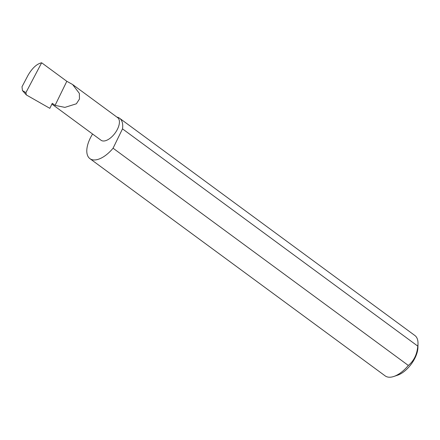 <?xml version="1.0" encoding="UTF-8"?>
<svg xmlns="http://www.w3.org/2000/svg" width="440" height="440" viewBox="0 0 440 440"><rect width="100%" height="100%" fill="white"/><g stroke="black" fill="none" stroke-linecap="round" stroke-linejoin="round"><path stroke-width="0.66" d="M55.072 105.375L64.895 107.382L76.368 103.791L79.47 99.022L79.359 93.401L72.595 84.502L66.814 81.296L55.072 105.375L52.278 103.318L49.83 108.334L26.4 94.974L22.446 90.585L25.905 92.642L41.646 62.777C36.839 63.877 32.335 67.996 28.122 75.141L22 86.757L22.446 90.585M72.595 84.502L117.689 117.678A14.02 7.035 126.3 0 1 116.402 131.114A14.02 7.035 126.3 0 1 103.51 141.009A14.02 7.035 126.3 0 1 101.068 140.267L51.904 104.093M418 343.574L417.918 347.573A21.054 10.56 126.3 0 1 397.584 375.205L393.795 376.475A25.064 12.568 -53.7 0 0 408.348 365.459C413.93 360.817 417.076 354.37 417.78 346.12A25.064 12.568 -53.7 0 0 418 343.574A25.064 12.568 -53.7 0 0 414.882 335.517L119.609 118.267A25.064 12.568 -53.7 0 0 116.897 117.095M92.582 134.019A25.064 12.568 -53.7 0 0 89.903 158.642L385.176 375.892A25.064 12.568 -53.7 0 0 389.532 377.223A25.064 12.568 -53.7 0 0 393.795 376.475M417.78 346.12L122.507 128.865A25.064 12.568 -53.7 0 0 119.609 118.267M89.903 158.642A25.064 12.568 -53.7 0 0 94.259 159.968A25.064 12.568 -53.7 0 0 113.075 148.209L408.348 365.459M25.905 92.642L26.345 94.941M41.646 62.777L66.814 81.296M122.507 128.865L113.075 148.209"/></g></svg>
